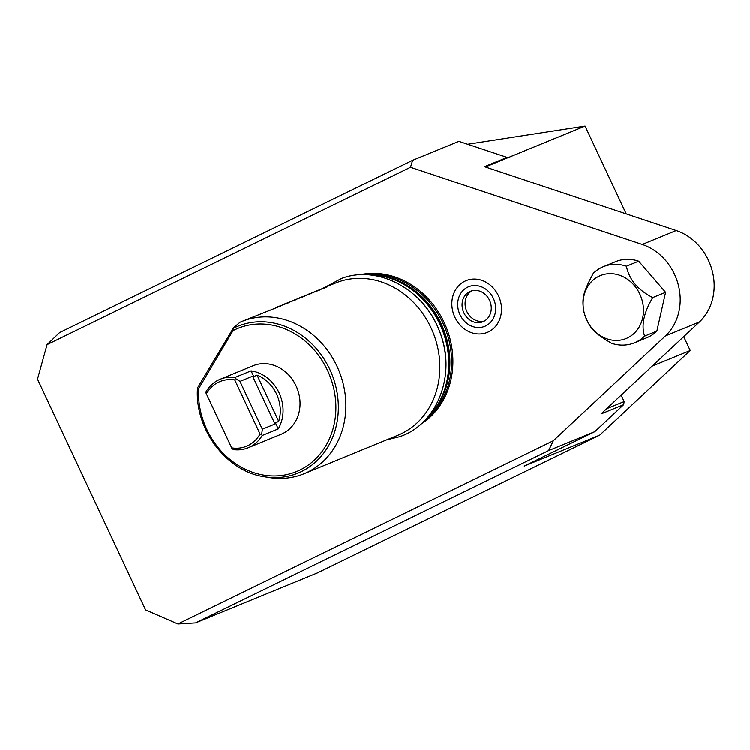 <?xml version="1.0" encoding="UTF-8"?>
<svg xmlns="http://www.w3.org/2000/svg" width="750" height="750" viewBox="0 0 750 750"><rect width="100%" height="100%" fill="white"/><g stroke="black" fill="none" stroke-linecap="round" stroke-linejoin="round"><path stroke-width="1.12" d="M621.141 395.147L624.131 401.55L623.681 404.644L594.844 431.606L524.231 466.059L599.7 435.113L317.269 572.944L195.572 622.847L177.9 623.925L553.322 440.719L548.616 450.562L195.572 622.847M683.709 336.666L690.197 350.522L652.209 366.103M690.197 350.522L599.7 435.113M486.956 166.312L487.631 167.756L676.219 230.569L642.263 244.5L410.484 167.297L47.072 344.634L59.606 332.587L412.65 160.303L458.878 141.347L507.094 157.406L484.453 166.697L486.956 166.312L585.066 126.075L626.203 213.909M624.131 401.55L606.647 408.694M623.681 404.644L601.041 413.925L699.403 321.994A53.334 46.312 -112.3 0 0 712.331 271.228A53.334 46.312 -112.3 0 0 676.219 230.569M553.322 440.719L665.447 335.916A53.334 46.312 -112.3 0 0 678.366 285.15A53.334 46.312 -112.3 0 0 642.263 244.5M594.844 431.606L548.616 450.562M467.606 144.262L585.066 126.075M47.072 344.634L37.5 379.144L145.575 609.862L177.9 623.925M412.65 160.303L410.484 167.297M484.453 166.697L487.631 167.756M634.538 342.787L646.8 337.753A41.109 35.691 -112.3 0 0 656.859 331.125L644.597 336.15A41.109 35.691 -112.3 0 1 634.538 342.787A41.109 35.691 -112.3 0 1 629.259 344.419A41.109 35.691 -112.3 0 1 611.475 343.266C592.847 332.194 589.444 328.069 583.95 312.375C581.709 298.312 582.731 293.287 593.288 273.347A41.109 35.691 -112.3 0 1 603.337 266.719A41.109 35.691 -112.3 0 1 608.616 265.087A41.109 35.691 -112.3 0 1 626.409 266.241C629.1 279.572 637.866 290.034 652.725 297.619L665.588 292.341L656.859 331.125M603.337 266.719L615.609 261.684A41.109 35.691 -112.3 0 1 638.672 261.216L665.588 292.341M359.578 274.856A81.609 70.866 67.7 0 1 444.113 322.444A81.609 70.866 67.7 0 1 420.816 424.181M453.206 295.05A27.956 24.272 -112.3 0 0 468.553 331.481A27.956 24.272 -112.3 0 0 500.147 318.056A27.956 24.272 -112.3 0 0 484.8 281.625A27.956 24.272 -112.3 0 0 453.206 295.05M638.672 261.216L626.409 266.241M652.725 297.619C643.772 312.712 641.062 325.556 644.597 336.15M621.806 339.872A33.984 29.512 -112.3 0 0 642.244 300.853A33.984 29.512 -112.3 0 0 604.744 274.275A33.984 29.512 -112.3 0 0 584.316 313.284A33.984 29.512 -112.3 0 0 621.806 339.872M425.287 419.878A82.219 71.391 -112.3 0 0 434.203 409.959A82.219 71.391 -112.3 0 0 439.866 324.15A82.219 71.391 -112.3 0 0 379.106 275.587A82.219 71.391 -112.3 0 0 365.784 274.781M445.706 358.884A82.219 71.391 -112.3 0 0 437.034 325.312A82.219 71.391 -112.3 0 0 423.15 303.881M233.212 328.387L197.634 387.703L197.409 389.278L198.562 388.781L233.044 330.637L233.212 328.387A79.322 68.878 67.7 0 1 336.45 389.231A79.322 68.878 67.7 0 1 264.581 476.756L269.419 477.534A82.219 71.391 -112.3 0 0 304.041 473.709L397.997 435.178A82.219 71.391 -112.3 0 0 430.997 327.787A82.219 71.391 -112.3 0 0 335.616 283.041L322.35 288.478M326.953 287.072L321.084 289.106M326.156 287.4L314.803 291.572M319.406 290.166L313.538 292.2M318.609 290.494L307.266 294.666M311.859 293.259L305.991 295.294M311.062 293.588L299.719 297.759M304.312 296.353L298.444 298.387M303.516 296.681L292.172 300.863M296.766 299.447L290.897 301.481M295.969 299.775L284.625 303.956M289.219 302.541L283.35 304.575M288.422 302.869L277.078 307.05M281.672 305.634L275.803 307.669M280.875 305.963L241.65 321.572A82.219 71.391 -112.3 0 0 240 322.275L232.744 328.509M304.041 473.709A82.219 71.391 -112.3 0 0 337.031 366.319A82.219 71.391 -112.3 0 0 241.65 321.572M232.144 448.819L205.95 392.897L206.137 391.547A36.994 32.128 67.7 0 1 220.134 379.275L253.153 365.728A36.994 32.128 67.7 0 1 296.072 385.866A36.994 32.128 67.7 0 1 281.222 434.194L248.212 447.731A36.994 32.128 67.7 0 1 233.316 449.559L231.684 447.825A34.941 30.337 -112.3 0 0 260.072 433.978L234.769 379.95A34.941 30.337 -112.3 0 0 206.381 393.806L231.684 447.825M253.8 376.566L257.044 375.103A34.941 30.337 -112.3 0 1 278.709 421.35L275.503 422.906L274.997 423.994L262.35 429.178L261.684 434.4L262.2 435.459L278.241 428.878A36.994 32.128 -112.3 0 0 279.094 392.831A36.994 32.128 -112.3 0 0 251.062 370.875L235.031 377.447L235.491 378.478L239.972 381.394L252.609 376.209L253.8 376.566L251.062 370.875M262.2 435.459A36.994 32.128 67.7 0 1 248.212 447.731M220.134 379.275A36.994 32.128 67.7 0 1 235.031 377.447M278.241 428.878L275.503 422.906M262.35 429.178L239.972 381.394M261.684 434.4L260.072 433.978M235.491 378.478L234.769 379.95M205.95 392.897L206.381 393.806M494.625 315.347A21.375 18.562 67.7 0 1 470.466 325.622A21.375 18.562 67.7 0 1 458.728 297.759A21.375 18.562 67.7 0 1 482.888 287.494A21.375 18.562 67.7 0 1 494.625 315.347M489.516 300.291A16.444 14.278 67.7 0 1 482.916 321.769A16.444 14.278 67.7 0 1 463.837 312.816A16.444 14.278 67.7 0 1 470.438 291.337A16.444 14.278 67.7 0 1 489.516 300.291M471.984 290.822A16.444 14.278 -112.3 0 0 466.856 311.578A16.444 14.278 -112.3 0 0 484.387 321.047M699.403 321.994L665.447 335.916M364.978 274.762A80.981 70.322 67.7 0 1 442.866 322.997A80.981 70.322 -112.3 0 1 424.725 420.459M433.35 411.094A80.981 70.322 -112.3 0 0 441.159 323.691A80.981 70.322 67.7 0 0 377.7 275.381M379.106 275.587L381.019 275.897A81.066 70.388 67.7 0 1 440.934 323.784A81.066 70.388 -112.3 0 1 435.356 408.384L434.203 409.959M233.044 330.637A77.334 67.153 67.7 0 1 332.184 382.547A77.334 67.153 67.7 0 1 276.844 475.856A77.334 67.153 67.7 0 1 198.562 388.781M278.709 421.35L257.044 375.103M274.997 423.994L252.609 376.209M324.281 287.691L341.559 278.475C378.178 264.459 424.509 289.856 439.528 331.369C456.928 373.341 437.887 424.387 399.413 436.734L386.672 439.828M197.409 389.278C195.141 430.031 227.072 471.722 264.581 476.756"/></g></svg>
